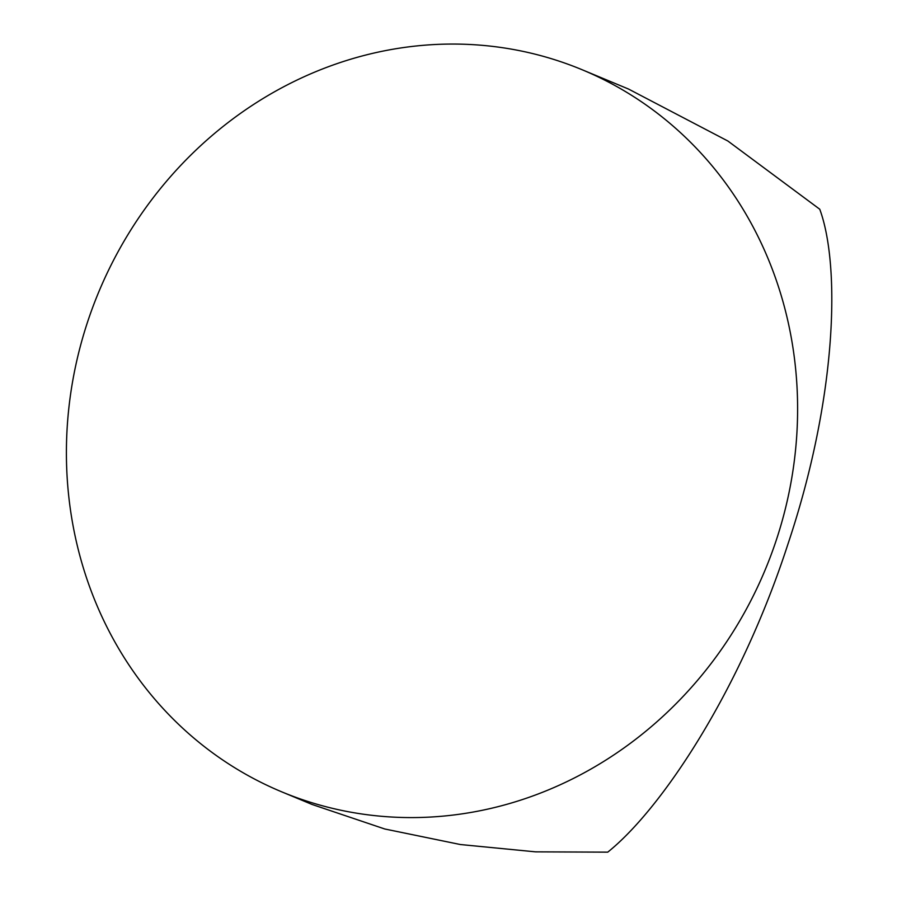 <?xml version="1.0" encoding="UTF-8"?>
<svg xmlns="http://www.w3.org/2000/svg" width="897" height="897" viewBox="0 0 897 897"><rect width="100%" height="100%" fill="white"/><g stroke="black" fill="none" stroke-linecap="round" stroke-linejoin="round"><path stroke-width="1.35" d="M582.22 69.775L628.505 89.038L727.859 141.008L819.746 209.225C840.556 265.501 837.148 397.349 787.914 544.187C740.216 691.318 661.212 809.397 607.751 852.15L535.543 851.847L460.363 844.526L384.757 828.985L312.01 804.441L281.804 791.872A391.047 361.02 112.6 0 1 69.058 406.128A391.047 361.02 112.6 0 1 365.752 55.042A391.047 361.02 112.6 0 1 582.22 69.775A391.047 361.02 112.6 0 1 794.955 455.519A391.047 361.02 112.6 0 1 498.272 806.605A391.047 361.02 112.6 0 1 281.804 791.872"/></g></svg>
